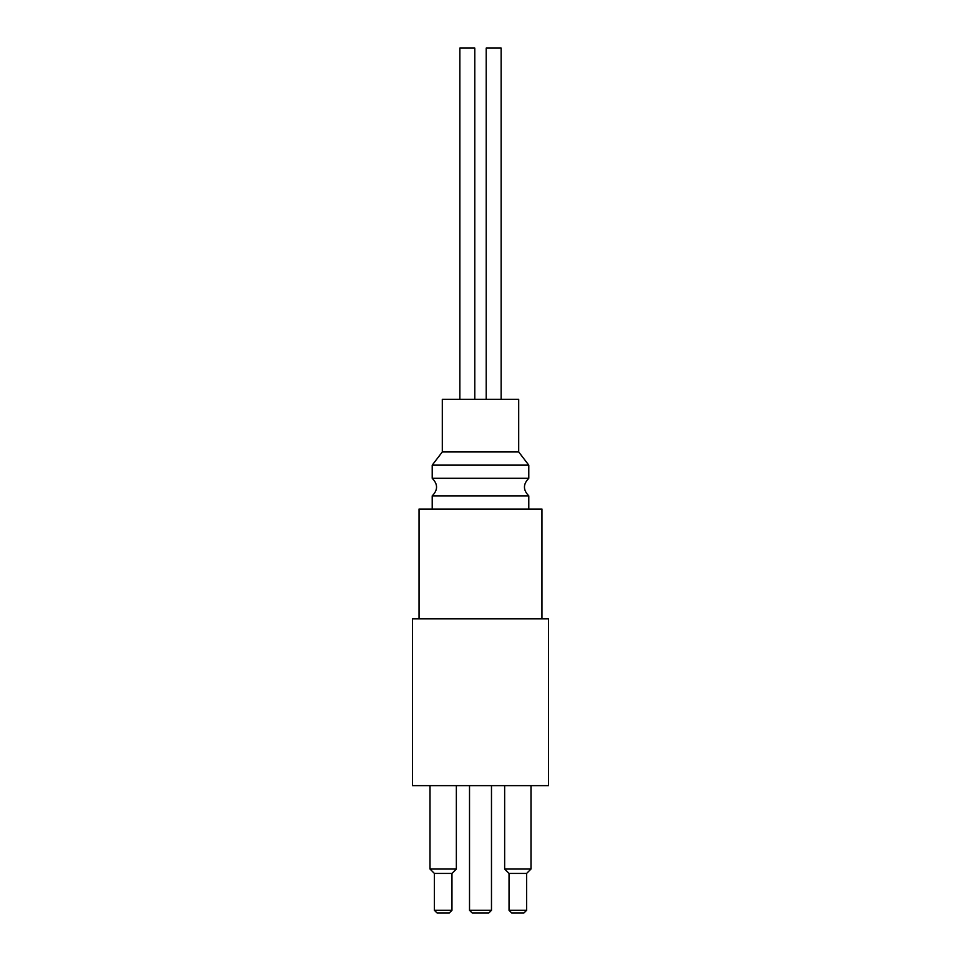 <?xml version="1.0" encoding="UTF-8"?>
<svg xmlns="http://www.w3.org/2000/svg" width="961" height="961" viewBox="0 0 961 961"><rect width="100%" height="100%" fill="white"/><g stroke="black" fill="none" stroke-linecap="round" stroke-linejoin="round"><path stroke-width="1.44" d="M472.163 912.95L488.837 912.95L491.479 910.319L469.521 910.319L472.163 912.95M491.479 785.63L491.479 910.319M474.794 399.283L474.794 48.05L459.863 48.05L459.863 399.283M501.137 399.283L501.137 48.05L486.206 48.05L486.206 399.283M518.7 399.283L442.3 399.283L442.3 451.958L518.7 451.958L518.7 399.283M480.5 478.302L528.79 478.302C523 484.164 523 490.014 528.79 495.864L432.21 495.864C438 490.014 438 484.164 432.21 478.302L480.5 478.302M432.21 478.302L432.21 465.136L528.79 465.136L528.79 478.302M432.21 509.042L432.21 495.864M541.968 618.8L541.968 509.042L419.032 509.042L419.032 618.8M511.672 912.95L523.961 912.95L526.604 910.319L509.042 910.319L511.672 912.95M509.042 910.319L509.042 873.441L526.604 873.441L526.604 910.319M437.039 912.95L449.328 912.95L451.958 910.319L434.396 910.319L437.039 912.95M434.396 910.319L434.396 873.441L451.958 873.441L451.958 910.319M526.604 873.441L530.989 869.044L504.645 869.044L509.042 873.441M530.989 785.63L530.989 869.044M451.958 873.441L456.355 869.044L430.011 869.044L434.396 873.441M456.355 785.63L456.355 869.044M412.449 785.63L548.551 785.63L548.551 618.8L412.449 618.8L412.449 785.63M469.521 785.63L469.521 910.319M442.3 451.958L432.21 465.136M518.7 451.958L528.79 465.136M528.79 509.042L528.79 495.864M504.645 785.63L504.645 869.044M430.011 785.63L430.011 869.044"/></g></svg>
